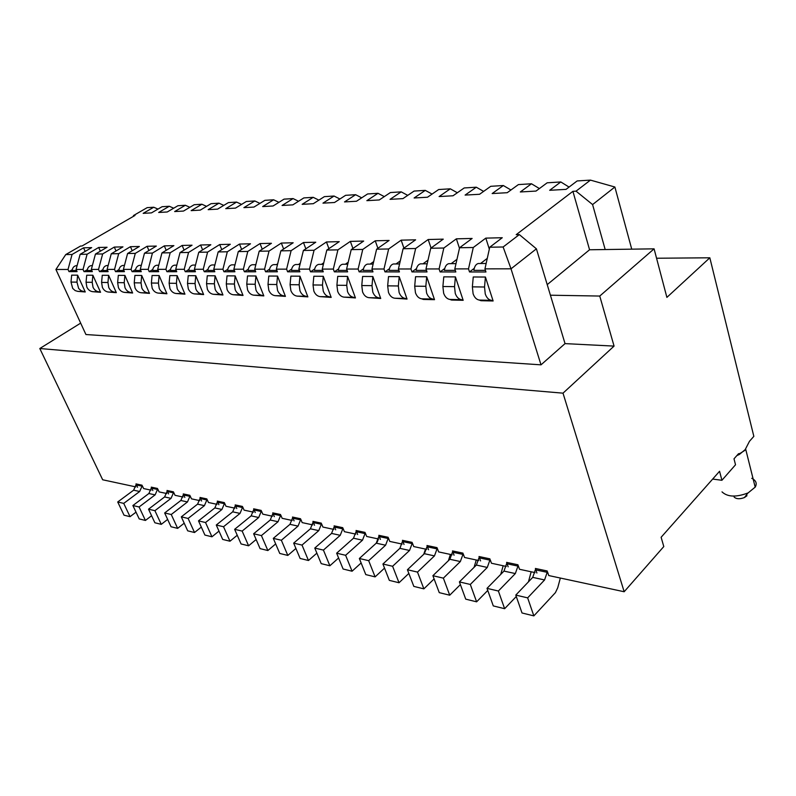 <?xml version="1.0" encoding="UTF-8"?>
<svg xmlns="http://www.w3.org/2000/svg" width="796" height="796" viewBox="0 0 796 796"><rect width="100%" height="100%" fill="white"/><g stroke="black" fill="none" stroke-linecap="round" stroke-linejoin="round"><path stroke-width="1.19" d="M135.788 486.893L102.674 479.779L39.8 348.519L80.665 323.126M152.703 269.546L149.21 271.695L148.205 269.346L140.265 269.356L144.474 253.218L156.334 246.073L147.101 246.292L135.29 253.377L131.091 269.376L123.41 269.386L127.589 253.506L139.36 246.481L130.435 246.69L118.694 253.665L114.544 269.396L107.112 269.406L111.251 253.795L122.952 246.869L114.306 247.078L102.654 253.944L98.535 269.416L91.341 269.436L95.44 254.063L107.062 247.257L98.694 247.456L87.112 254.213L83.033 269.446L76.068 269.456L80.127 254.332L91.669 247.626L83.56 247.825L72.068 254.471L65.74 254.581L55.919 269.486L85.928 334.529L541.011 364.837L565.041 343.613L614.064 346.101L599.756 296.052L550.414 295.207L565.041 343.613M65.74 254.581L80.565 246.034L82.038 245.994L135.002 215.447L133.489 215.537L133.33 216.412M133.489 215.537L147.19 207.637L153.737 207.239L143.171 213.348L151.479 212.88L162.085 206.711L169.299 206.264L158.673 212.472L167.24 211.985L177.906 205.736L185.349 205.269L174.652 211.567L183.498 211.059L194.214 204.721L201.895 204.244L191.149 210.632L200.274 210.114L211.049 203.676L218.97 203.179L208.164 209.666L217.587 209.129L228.412 202.602L236.591 202.084L241.566 204.403M173.687 208.204L169.299 206.264M189.866 207.298L185.349 205.269M206.552 206.353L201.895 204.244M223.775 205.398L218.97 203.179M157.986 209.089L153.737 207.239M72.068 254.471L68.028 269.466L55.919 269.486M135.29 253.377L127.589 253.506M118.694 253.665L111.251 253.795M102.654 253.944L95.44 254.063M87.112 254.213L80.127 254.332M148.205 269.346L152.444 253.078L144.474 253.218M269.506 269.197L265.595 271.784L264.57 269.177L254.72 269.197L259.178 251.228L271.436 243.297L260.033 243.566L247.795 251.427L243.367 269.207L233.875 269.227L238.293 251.586L250.491 243.795L239.496 244.064L227.328 251.775L222.94 269.237L213.786 269.257L218.164 251.934L230.303 244.282L219.706 244.541L207.597 252.123L203.249 269.267L194.423 269.277L198.761 252.272L210.831 244.75L200.602 244.999L188.562 252.451L184.244 269.297L175.737 269.307L180.025 252.601L192.035 245.208L182.155 245.447L170.185 252.77L165.916 269.327L157.688 269.337L161.946 252.909L173.876 245.646L164.324 245.874L152.444 253.078M247.795 251.427L238.293 251.586M227.328 251.775L218.164 251.934M207.597 252.123L198.761 252.272M188.562 252.451L180.025 252.601M170.185 252.77L161.946 252.909M236.591 202.084L225.746 208.661L235.477 208.114L246.352 201.488L254.8 200.96L243.894 207.637L253.954 207.069L264.889 200.333L273.615 199.786L262.67 206.572L273.068 205.985L284.043 199.139L293.077 198.582L282.073 205.468L292.838 204.861L303.853 197.915L313.206 197.328L302.162 204.333L313.306 203.696L324.37 196.642L334.041 196.035L322.967 203.149L334.509 202.502L345.603 195.319L355.623 194.702L361.702 197.826M259.934 203.388L254.8 200.96M278.918 202.333L273.615 199.786M298.56 201.259L293.077 198.582M318.878 200.144L313.206 197.328M339.912 199L334.041 196.035M264.57 269.177L269.048 251.058L259.178 251.228M269.048 251.058L281.336 243.059L293.177 242.77L280.859 250.849L291.117 250.67L303.465 242.521L315.763 242.223L303.395 250.461L314.052 250.272L326.45 241.964L339.245 241.656L326.828 250.053L337.922 249.864L350.359 241.387L363.673 241.069L351.215 249.626L362.767 249.427L375.244 240.79L389.105 240.452L376.617 249.188L388.657 248.979L401.164 240.163L415.611 239.815L403.094 248.73L415.651 248.511L428.178 239.516L443.253 239.148L430.726 248.252L443.84 248.024L456.377 238.83L472.118 238.452L459.581 247.745L473.282 247.506L485.819 238.123L502.266 237.725L489.739 247.228L503.132 246.989L519.32 234.601L516.186 234.681L572.911 191.329L576.035 191.159L590.453 180.115L577.16 180.941L566.046 189.368L549.678 190.294L560.812 181.956L547.17 182.801L536.016 191.07L520.325 191.965L531.479 183.776L518.395 184.592L507.221 192.702L492.157 193.557L503.331 185.528L490.764 186.304L479.58 194.274L465.103 195.09L476.297 187.209L464.207 187.956L453.024 195.776L439.113 196.562L450.297 188.821L438.676 189.538L427.492 197.229L414.109 197.985L425.283 190.373L414.089 191.07L402.925 198.622L390.04 199.348L401.204 191.866L390.418 192.542L379.274 199.955L366.856 200.662L378 193.309L367.603 193.955L356.479 201.249L344.519 201.925L355.623 194.702M739.205 454.536L740.041 453.431L738.499 453.73L734.002 458.824L735.524 464.774L721.912 480.286L712.659 479.073M721.912 480.286L719.564 471.282L661.118 537.28L663.794 546.553L624.163 591.746L563.011 393.164L614.064 346.101M740.041 453.431L744.758 450.436L749.474 441.302L753.842 436.347L709.833 257.795L656.561 258.232M590.453 180.115L614.88 187.01L592.592 204.572L605.179 249.546L654.083 248.84L666.889 297.386L709.833 257.795M654.083 248.84L599.756 296.052M550.414 295.207L536.404 248.82L511.022 268.819L541.011 364.837M614.88 187.01L631.735 249.158M736.817 455.63L739.414 454.426L745.693 449.213M605.179 249.546L589.567 249.765L547.22 284.63M362.767 249.427L358.13 269.038L346.598 269.058L351.215 249.626M337.922 249.864L333.325 269.078L322.251 269.098L326.828 250.053M314.052 250.272L309.505 269.118L298.858 269.128L303.395 250.461M291.117 250.67L286.6 269.147L276.361 269.157L280.859 250.849M519.32 234.601L536.404 248.82M503.132 246.989L511.022 268.819L484.953 268.859L489.739 247.228M473.282 247.506L468.506 268.879L454.815 268.899L459.581 247.745M443.84 248.024L439.094 268.929L425.999 268.949L430.726 248.252M415.651 248.511L410.955 268.968L398.408 268.988L403.094 248.73M388.657 248.979L383.99 269.008L371.961 269.018L376.617 249.188M384.299 196.612L378 193.309M407.741 195.368L401.204 191.866M432.069 194.075L425.283 190.373M457.342 192.761L450.297 188.821M483.61 191.398L476.297 187.209M510.942 189.995L503.331 185.528M539.409 188.562L531.479 183.776M569.06 187.08L560.812 181.956M576.035 191.159L592.592 204.572M572.911 191.329L589.567 249.765M722.012 491.878C727.544 497.072 736.25 497.42 748.14 492.903L755.265 487.062C757.195 483.361 756.031 480.446 751.752 478.326M734.111 497.062C736.429 499.122 739.882 499.281 744.449 497.54L746.966 495.729M68.028 269.466L69.013 271.625L77.063 271.625L76.068 269.456M72.207 269.745L69.013 271.625M85.172 251.407L83.56 247.825M131.091 269.376L132.096 271.675L141.27 271.685L140.265 269.356M135.519 269.585L132.096 271.675M148.922 250.541L147.101 246.292M123.41 269.386L124.415 271.665L115.539 271.665L114.544 269.396M118.903 269.635L115.539 271.665M132.196 250.76L130.435 246.69M107.112 269.406L108.117 271.655L99.53 271.645L98.535 269.416M102.833 269.675L99.53 271.645M116.017 250.979L114.306 247.078M91.341 269.436L92.336 271.645L84.028 271.635L83.033 269.446M87.281 269.715L84.028 271.635M100.346 251.188L98.694 247.456M243.367 269.207L244.392 271.774L255.745 271.784L254.72 269.197M255.954 264.212L255.158 264.73M248.223 269.267L244.392 271.774M262.252 249.238L260.033 243.566M233.875 269.227L234.9 271.764L223.955 271.754L222.94 269.237M227.716 269.327L223.955 271.754M241.646 249.446L239.496 244.064M213.786 269.257L214.811 271.744L204.264 271.735L203.249 269.267M207.945 269.386L204.264 271.735M221.776 249.665L219.706 244.541M194.423 269.277L195.438 271.735L185.269 271.725L184.244 269.297M188.881 269.446L185.269 271.725M202.602 249.884L200.602 244.999M175.737 269.307L176.752 271.715L166.931 271.705L165.916 269.327M170.473 269.496L166.931 271.705M184.085 250.103L182.155 245.447M157.688 269.337L158.702 271.695L149.21 271.695M166.205 250.322L164.324 245.874M563.011 393.164L39.8 348.519M333.325 269.078L334.35 271.844L347.623 271.854L346.598 269.058M348.22 262.212L345.315 264.242M338.519 268.958L334.35 271.844M352.917 248.461L350.359 241.387M322.251 269.098L323.275 271.834L310.53 271.824L309.505 269.118M323.763 262.78L321.445 264.371M314.609 269.038L310.53 271.824M328.917 248.641L326.45 241.964M298.858 269.128L299.883 271.814L287.625 271.804L286.6 269.147M300.271 263.297L298.5 264.491M291.615 269.128L287.625 271.804M305.843 248.83L303.465 242.521M276.361 269.157L277.386 271.794L265.595 271.784M277.685 263.775L276.421 264.61M283.635 249.029L281.336 243.059M484.953 268.859L485.948 271.973L469.511 271.963L468.506 268.879M487.271 258.372L480.565 263.506M474.217 268.361L469.511 271.963M489.321 249.138L485.819 238.123M454.815 268.899L455.829 271.953L440.108 271.934L439.094 268.929M456.974 259.307L451.163 263.665M444.685 268.511L440.108 271.934M459.461 248.272L456.377 238.83M425.999 268.949L427.014 271.924L411.97 271.914L410.955 268.968M428.009 260.153L423.004 263.814M416.437 268.64L411.97 271.914M431.044 248.014L428.178 239.516M398.408 268.988L399.423 271.904L385.005 271.894L383.99 269.008M400.279 260.909L396.03 263.964M389.373 268.75L385.005 271.894M403.92 248.143L401.164 240.163M371.961 269.018L372.986 271.884L359.155 271.864L358.13 269.038M373.702 261.595L370.15 264.103M363.424 268.859L359.155 271.864M377.901 248.292L375.244 240.79M547.539 571.946L548.733 575.548L624.163 591.746M518.295 565.737L519.509 569.279L535.081 572.622M490.236 559.787L491.46 563.25L506.326 566.444M463.292 554.066L464.526 557.469L478.724 560.523M437.392 548.563L438.636 551.917L452.208 554.822M412.477 543.27L413.731 546.563L426.716 549.349M388.498 538.176L389.751 541.419L402.179 544.086M365.394 533.27L366.657 536.454L378.568 539.011M343.126 528.544L344.389 531.678L355.802 534.126M321.644 523.987L322.907 527.061L333.862 529.42M300.918 519.579L302.172 522.614L312.689 524.872M280.889 515.33L282.152 518.315L292.251 520.485M261.536 511.221L262.799 514.156L272.501 516.246M242.83 507.241L244.083 510.137L253.417 512.146M224.721 503.4L225.974 506.256L234.949 508.176M207.199 499.679L208.452 502.495L217.089 504.346M190.224 496.077L191.478 498.843L199.796 500.634M173.777 492.585L175.03 495.311L183.04 497.032M157.837 489.202L159.081 491.888L166.802 493.55M142.375 485.918L143.608 488.565L151.061 490.167M136.146 484.267L137.549 487.271M142.036 486.067L142.026 485.192L135.977 483.908M151.429 487.51L152.832 490.545M157.499 489.361L157.489 488.465L151.26 487.142M167.18 490.843L168.593 493.928M173.438 492.744L173.438 491.838L167.011 490.475M183.418 494.296L184.831 497.42M189.886 496.246L189.876 495.321L183.249 493.918M200.174 497.848L201.597 501.022M206.861 499.848L206.851 498.913L200.005 497.46M217.477 501.51L218.9 504.734M224.382 503.579L224.373 502.624L217.308 501.122M235.347 505.301L236.77 508.574M242.481 507.42L242.481 506.455L235.168 504.913M253.805 509.211L255.237 512.534M261.188 511.4L261.188 510.415L253.635 508.813M272.899 513.261L274.331 516.634M280.54 515.51L280.54 514.514L272.73 512.863M292.649 517.45L294.082 520.873M300.57 519.768L300.57 518.753L292.48 517.042M313.097 521.788L314.529 525.26M321.295 524.176L321.295 523.141L312.928 521.37M334.27 526.275L335.703 529.808M342.777 528.743L342.777 527.688L334.101 525.857M356.22 530.932L357.653 534.524M365.046 533.479L365.046 532.405L356.051 530.504M378.986 535.758L380.408 539.409M388.15 538.385L388.15 537.3L378.816 535.32M402.607 540.763L404.03 544.484M412.129 543.489L412.139 542.375L402.438 540.325M427.144 545.966L428.556 549.747M437.044 548.782L437.054 547.648L426.974 545.519M452.645 551.369L454.048 555.22M462.944 554.285L462.954 553.13L452.476 550.912M479.162 557.001L480.565 560.911M489.888 560.016L489.898 558.842L478.993 556.523M506.773 562.852L508.156 566.842M517.947 565.976L517.957 564.782L506.604 562.374M535.529 568.951L536.902 573.011M547.19 572.195L547.2 570.971L535.37 568.463M454.526 286.65L455.262 293.425C456.605 297.137 458.675 299.216 461.491 299.674L449.869 299.425L451.551 300.052L463.173 300.311L455.411 276.899L443.77 276.849L442.894 286.51L454.526 286.65L455.411 276.899M322.47 285.067L323.266 291.177C324.619 294.52 326.698 296.401 329.504 296.818L320.072 296.619L331.186 297.396L323.275 276.292L313.833 276.252L313.037 284.958L322.47 285.067L323.275 276.292M425.83 286.301L426.576 292.938C427.93 296.57 430.009 298.609 432.815 299.057L421.691 298.818L423.382 299.435L434.507 299.674L426.696 276.769L415.552 276.719L414.696 286.172L425.83 286.301L426.696 276.769M299.157 284.789L299.953 290.779C301.316 294.062 303.395 295.903 306.181 296.311L297.107 296.122L307.863 296.878L299.953 276.192L290.868 276.142L290.082 284.679L299.157 284.789L299.953 276.192M398.348 285.973L399.104 292.47C400.458 296.022 402.547 298.022 405.353 298.46L394.697 298.231L407.045 299.067L399.194 276.64L388.518 276.59L387.672 285.844L398.348 285.973L399.194 276.64M276.739 284.52L277.535 290.401C278.899 293.615 280.968 295.425 283.754 295.833L275.018 295.644L285.426 296.381L277.515 276.083L268.779 276.043L268.013 284.421L276.739 284.52L277.515 276.083M372.001 285.665L372.777 292.023C374.13 295.505 376.219 297.455 379.025 297.893L368.797 297.674L380.717 298.49L372.836 276.52L362.598 276.471L361.772 285.535L372.001 285.665L372.836 276.52M484.525 287.008L485.252 293.933C486.575 297.734 488.644 299.863 491.45 300.331L479.301 300.062L480.983 300.709L493.122 300.978L485.421 277.038L473.252 276.978L472.366 286.858L484.525 287.008L485.421 277.038M346.738 285.356L347.514 291.585C348.877 294.998 350.956 296.918 353.762 297.346L343.942 297.137L355.444 297.933L347.553 276.411L337.723 276.361L336.907 285.247L346.738 285.356L347.553 276.411M92.207 282.321L93.013 287.256C94.326 289.953 96.306 291.485 98.953 291.824L92.784 291.694L100.545 292.291L92.873 275.237L86.714 275.217L86.048 282.252L92.207 282.321L92.873 275.237M107.948 282.51L108.754 287.515C110.077 290.271 112.067 291.814 114.733 292.172L108.356 292.032L116.325 292.649L108.614 275.316L102.256 275.287L101.589 282.431L107.948 282.51L108.614 275.316M158.404 283.107L159.22 288.381C160.553 291.266 162.583 292.898 165.289 293.266L158.255 293.107L166.921 293.764L159.11 275.545L152.076 275.515L151.379 283.028L158.404 283.107L159.11 275.545M176.404 283.326L177.209 288.689C178.553 291.625 180.593 293.276 183.319 293.654L176.025 293.495L184.951 294.162L177.12 275.625L169.837 275.595L169.13 283.237L176.404 283.326L177.12 275.625M141.021 282.908L141.827 288.082C143.161 290.928 145.171 292.52 147.867 292.888L141.061 292.739L149.489 293.376L141.708 275.466L134.912 275.436L134.226 282.819L141.021 282.908L141.708 275.466M124.206 282.699L125.012 287.794C126.345 290.59 128.345 292.162 131.022 292.52L124.445 292.381L132.633 293.008L124.892 275.386L118.315 275.356L117.639 282.63L124.206 282.699L124.892 275.386M76.963 282.142L78.655 288.51L81.142 290.719L83.679 291.495L77.7 291.366L85.262 291.963L77.62 275.167L71.65 275.147L71.003 282.073L76.963 282.142L77.62 275.167M255.158 284.262L255.964 290.033C257.327 293.187 259.387 294.968 262.163 295.366L253.755 295.177L263.824 295.903L255.924 275.983L247.516 275.943L246.76 284.162L255.158 284.262L255.924 275.983M234.382 284.023L235.188 289.674C236.541 292.779 238.601 294.52 241.367 294.908L233.258 294.739L243.029 295.445L235.138 275.894L227.029 275.854L226.283 283.923L234.382 284.023L235.138 275.894M214.353 283.784L215.159 289.336C216.512 292.381 218.572 294.092 221.318 294.48L213.497 294.311L222.97 294.998L215.099 275.804L207.278 275.764L206.542 283.684L214.353 283.784L215.099 275.804M195.766 275.715L188.234 275.675L187.508 283.456L195.04 283.545L195.766 275.715L203.627 294.57L194.433 293.893C191.707 293.515 189.667 291.843 188.314 288.878L187.508 283.456M444.357 270.371L455.302 270.361M416.129 270.381L426.487 270.371M389.085 270.391L398.895 270.381M363.155 270.401L372.448 270.391M338.27 270.411L347.086 270.401M320.251 264.371L318.689 264.381C316.39 264.929 314.957 266.929 314.38 270.371L322.738 270.411M291.396 270.421L299.346 270.421M269.297 270.431L276.859 270.431M248.024 270.441L255.208 270.431M227.527 270.441L234.362 270.441M207.776 270.451L214.283 270.451M194.403 265.058L192.881 265.068C190.652 265.556 189.259 267.337 188.722 270.421L194.911 270.461M170.314 270.461L176.224 270.461M152.553 270.471L158.175 270.471M135.38 270.481L140.743 270.481M118.773 270.481L123.887 270.481M102.704 270.491L107.589 270.491M87.152 270.491L91.819 270.491M72.088 270.501L76.545 270.501M473.859 270.361L485.431 270.351M533.847 615.885L522.017 612.98L515.788 595.09L532.733 577.369L535.35 569.797L547.19 572.314L544.573 579.956L527.648 597.866L533.847 615.885L555.419 592.642L557.747 587.727L560.344 578.045M504.634 608.701L493.291 605.915L487.013 588.353L503.977 571.09L506.584 563.677L517.947 566.095L515.34 573.568L498.376 591.02L504.634 608.701L516.286 596.502M528.454 581.846L531.171 571.777M476.615 601.826L465.73 599.149L459.401 581.896L476.386 565.06L478.983 557.807L489.888 560.135L487.291 567.439L470.307 584.453L476.615 601.826L487.759 590.453M500.734 574.394L503.171 565.767M449.72 595.209L439.263 592.642L432.895 575.697L449.869 559.27L452.466 552.175L462.944 554.404L460.347 561.558L443.372 578.145L449.72 595.209L460.396 584.592M474.068 567.359L476.267 559.996M423.87 588.861L413.82 586.393L407.423 569.737L424.377 553.698L426.964 546.752L437.044 548.892L434.457 555.897L417.492 572.095L423.87 588.861L434.109 578.921M448.407 560.683L450.397 554.434M399.015 582.752L389.344 580.374L382.926 564.016L399.861 548.345L402.428 541.529L412.129 543.598L409.552 550.454L392.607 566.274L399.015 582.752L408.836 573.428M423.721 554.324L425.502 549.091M375.105 576.881L365.782 574.593L359.354 558.493L376.249 543.18L378.806 536.504L388.15 538.494L385.582 545.22L368.677 560.673L375.105 576.881L384.538 568.115M399.97 548.235L401.532 543.947M402.866 541.429L403.433 540.534M352.071 571.22L343.096 569.011L336.648 553.19L353.494 538.215L356.051 531.668L365.056 533.579L362.498 540.176L345.623 555.29L352.071 571.22L361.135 562.961M377.204 542.086L378.428 538.982M379.652 536.683L380.329 535.638M329.872 565.767L321.216 563.638L314.768 548.066L331.564 533.419L334.101 527.002L342.787 528.842L340.24 535.32L323.425 550.096L329.872 565.767L338.599 557.976M357.374 531.947L358.041 530.922M308.47 560.503L300.122 558.454L293.664 543.131L310.4 528.803L312.928 522.494L321.305 524.275L318.778 530.624L302.012 545.081L308.47 560.503L316.868 553.14M335.862 527.38L336.539 526.365M287.814 555.429L279.754 553.449L273.297 538.365L289.973 524.335L292.48 518.146L300.57 519.868L298.052 526.106L281.356 540.255L287.814 555.429L295.903 548.464M315.107 522.962L315.773 521.967M267.864 550.534L260.083 548.623L253.635 533.768L270.232 520.027L272.73 513.947L280.55 515.609L278.043 521.728L261.416 535.589L267.864 550.534L275.675 543.917M295.047 518.693L295.704 517.728M248.601 545.797L241.069 543.947L234.631 529.33L251.158 515.858L253.635 509.888L261.197 511.5L258.71 517.509L242.153 531.081L248.601 545.797L256.133 539.519M275.655 514.574L276.311 513.619M229.974 541.22L222.691 539.429L216.273 525.032L232.711 511.828L235.178 505.967L242.491 507.52L240.014 513.42L223.537 526.733L229.974 541.22L237.248 535.25M256.889 510.584L257.546 509.649M211.955 536.793L204.91 535.061L198.502 520.873L214.86 507.928L217.308 502.167L224.382 503.669L221.935 509.47L205.537 522.524L211.955 536.793L218.98 531.111M194.523 532.514L187.697 530.832L181.309 516.853L197.577 504.157L200.015 498.485L206.861 499.948L204.423 505.649L188.115 518.445L194.523 532.514L201.308 527.101M177.637 528.365L171.031 526.743L164.653 512.962L180.841 500.495L183.249 494.923L189.896 496.336L187.468 501.948L171.249 514.505L177.637 528.365L184.204 523.201M161.28 524.345L154.872 522.773L148.524 509.181L164.613 496.953L167.011 491.47L173.448 492.833L171.041 498.356L154.912 510.684L161.28 524.345L167.638 519.41M145.419 520.445L139.22 518.922L132.882 505.53L148.882 493.52L151.27 488.117L157.508 489.45L155.12 494.873L139.081 506.972L145.419 520.445L151.588 515.728M130.046 516.674L124.027 515.191L117.718 501.978L133.629 490.187L135.987 484.873L142.046 486.157L139.668 491.5L123.728 503.39L130.046 516.674L136.016 512.156M527.648 597.866L515.788 595.09M498.376 591.02L487.013 588.353M470.307 584.453L459.401 581.896M443.372 578.145L432.895 575.697M417.492 572.095L407.423 569.737M392.607 566.274L382.926 564.016M368.677 560.673L359.354 558.493M345.623 555.29L336.648 553.19M323.425 550.096L314.768 548.066M302.012 545.081L293.664 543.131M281.356 540.255L273.297 538.365M261.416 535.589L253.635 533.768M242.153 531.081L234.631 529.33M223.537 526.733L216.273 525.032M205.537 522.524L198.502 520.873M188.115 518.445L181.309 516.853M171.249 514.505L164.653 512.962M154.912 510.684L148.524 509.181M139.081 506.972L132.882 505.53M123.728 503.39L117.718 501.978M461.491 299.674L463.173 300.311M449.869 299.425C447.063 298.978 444.984 296.908 443.641 293.226L442.894 286.51M329.504 296.818L331.186 297.396M320.072 296.619C317.266 296.202 315.186 294.331 313.823 291.018L313.037 284.958M432.815 299.057L434.507 299.674M421.691 298.818C418.875 298.371 416.796 296.351 415.452 292.749L414.696 286.172M306.181 296.311L307.863 296.878M297.107 296.122C294.321 295.714 292.241 293.883 290.878 290.62L290.082 284.679M405.353 298.46L407.045 299.067M394.697 298.231C391.881 297.794 389.801 295.814 388.448 292.281L387.672 285.844M283.754 295.833L285.426 296.381M275.018 295.644C272.242 295.236 270.172 293.445 268.809 290.251L268.013 284.421M379.025 297.893L380.717 298.49M368.797 297.674C365.991 297.236 363.901 295.296 362.548 291.843L361.772 285.535M491.45 300.331L493.122 300.978M479.301 300.062C476.496 299.604 474.426 297.485 473.093 293.724L472.366 286.858M353.762 297.346L355.444 297.933M343.942 297.137C341.136 296.709 339.056 294.809 337.693 291.426L336.907 285.247M98.953 291.824L100.545 292.291M92.784 291.694C90.147 291.346 88.177 289.834 86.864 287.147L86.048 282.252M114.733 292.172L116.325 292.649M108.356 292.032C105.699 291.684 103.719 290.142 102.395 287.416L101.589 282.431M165.289 293.266L166.921 293.764M158.255 293.107C155.548 292.749 153.529 291.127 152.185 288.261L151.379 283.028M183.319 293.654L184.951 294.162M176.025 293.495C173.309 293.127 171.279 291.485 169.936 288.56L169.13 283.237M147.867 292.888L149.489 293.376M141.061 292.739C138.375 292.381 136.365 290.789 135.031 287.963L134.226 282.819M131.022 292.52L132.633 293.008M124.445 292.381C121.768 292.023 119.768 290.46 118.445 287.684L117.639 282.63M83.679 291.495L85.262 291.963M77.7 291.366L75.172 290.59L72.695 288.391L71.003 282.073M262.163 295.366L263.824 295.903M253.755 295.177C250.979 294.789 248.919 293.018 247.566 289.883L246.76 284.162M241.367 294.908L243.029 295.445M233.258 294.739C230.502 294.351 228.442 292.61 227.089 289.535L226.283 283.923M221.318 294.48L222.97 294.998M213.497 294.311C210.751 293.923 208.701 292.222 207.358 289.197L206.542 283.684M195.04 283.545L195.856 289.008C197.199 291.993 199.239 293.684 201.985 294.062L203.627 294.57M450.327 263.665L448.745 263.675C446.437 264.282 444.974 266.501 444.367 270.322M422.079 263.824L420.507 263.834C418.199 264.421 416.746 266.59 416.139 270.332M395.025 263.964L393.453 263.974C391.144 264.561 389.692 266.68 389.095 270.341M369.075 264.113L367.503 264.113C365.205 264.69 363.752 266.769 363.165 270.351M344.171 264.242L342.608 264.252C340.31 264.809 338.867 266.849 338.28 270.361M297.246 264.501L295.694 264.511C293.406 265.048 291.983 266.998 291.406 270.381M275.118 264.62L273.565 264.63C271.297 265.158 269.874 267.078 269.307 270.391M253.815 264.73L252.272 264.74C250.004 265.257 248.591 267.148 248.034 270.401M233.288 264.849L231.745 264.849C229.497 265.366 228.094 267.217 227.537 270.401M213.497 264.949L211.965 264.959C209.726 265.456 208.323 267.277 207.776 270.411M175.976 265.158L174.453 265.168C172.234 265.645 170.861 267.406 170.324 270.431M158.165 265.257L156.653 265.257C154.454 265.735 153.081 267.456 152.553 270.431M140.952 265.347L139.459 265.357C137.27 265.824 135.907 267.516 135.38 270.441M124.315 265.436L122.823 265.446C120.644 265.904 119.3 267.575 118.773 270.451M106.724 265.536L108.147 265.526L106.724 265.536C104.565 265.983 103.221 267.625 102.714 270.451M92.366 265.575L91.142 265.615C88.993 266.063 87.669 267.675 87.162 270.461M77.093 265.635L76.048 265.695C73.919 266.133 72.595 267.725 72.098 270.461M479.819 263.506L478.247 263.516C475.948 264.133 474.486 266.401 473.859 270.312M544.573 579.956L532.733 577.369M515.34 573.568L503.977 571.09M487.291 567.439L476.386 565.06M460.347 561.558L449.869 559.27M434.457 555.897L424.377 553.698M409.552 550.454L399.861 548.345M385.582 545.22L376.249 543.18M362.498 540.176L353.494 538.215M340.24 535.32L331.564 533.419M318.778 530.624L310.4 528.803M298.052 526.106L289.973 524.335M278.043 521.728L270.232 520.027M258.71 517.509L251.158 515.858M240.014 513.42L232.711 511.828M221.935 509.47L214.86 507.928M204.423 505.649L197.577 504.157M187.468 501.948L180.841 500.495M171.041 498.356L164.613 496.953M155.12 494.873L148.882 493.52M139.668 491.5L133.629 490.187M201.985 294.062L194.433 293.893M755.195 487.172L745.703 449.243M744.449 497.54L747.951 492.993M455.999 263.635L448.745 263.675M427.173 263.794L420.507 263.834M399.572 263.944L393.453 263.974M373.115 264.083L367.503 264.113M347.743 264.222L342.608 264.252M323.385 264.362L318.689 264.381M299.983 264.481L295.694 264.511M277.476 264.61L273.565 264.63M255.824 264.72L252.272 264.74M234.969 264.839L231.745 264.849M214.88 264.949L211.965 264.959M195.498 265.048L192.881 265.068M176.802 265.148L174.453 265.168M158.752 265.247L156.653 265.257M141.31 265.347L139.459 265.357M124.445 265.436L122.823 265.446M92.356 265.605L91.142 265.615M77.083 265.695L76.048 265.695M486.137 263.476L478.247 263.516"/></g></svg>
